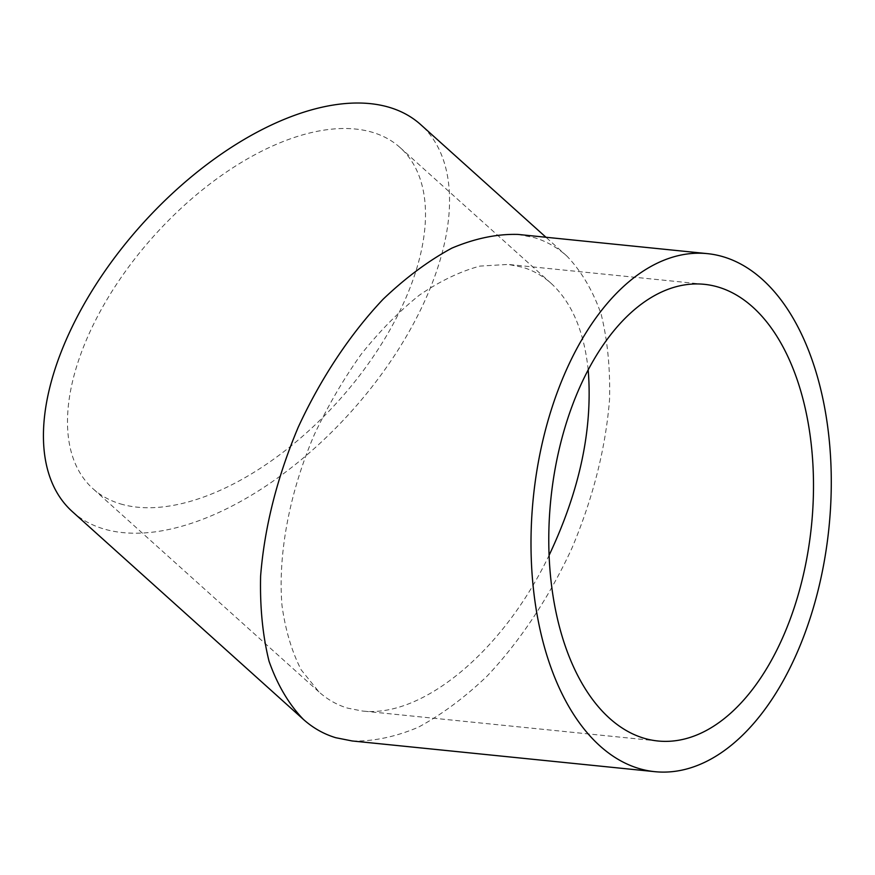 <?xml version="1.0" encoding="UTF-8"?>
<svg xmlns="http://www.w3.org/2000/svg" width="875" height="875" viewBox="0 0 875 875"><rect width="100%" height="100%" fill="white"/><g stroke="black" fill="none" stroke-linecap="round" stroke-linejoin="round"><path stroke-width="0.66" stroke-dasharray="4.38 3.28" d="M588.186 369.895C584.095 331.242 571.769 302.444 551.228 283.467C542.763 275.877 533.236 270.484 522.659 267.28L508.2 264.425L479.938 266.098C460.02 271.469 439.808 281.181 419.3 295.214C398.967 311.522 379.575 331.242 361.123 354.353C343.536 379.05 327.994 405.705 314.475 434.295C289.505 492.417 277.791 554.127 281.98 605.391C285.381 630.022 291.791 651.503 301.186 669.867L318.948 691.906C327.414 699.497 336.941 704.9 347.517 708.105L361.977 710.959C422.231 718.43 503.344 650.945 549.095 555.286M120.422 503.88A229.513 123.78 132 0 0 356.858 379.061A229.513 123.78 132 0 0 399.963 147.448A229.513 123.78 132 0 0 154.459 235.342A229.513 123.78 132 0 0 93.034 488.764A229.513 123.78 132 0 0 120.422 503.88M352.155 740.961C373.155 741.541 395.194 736.98 418.272 727.256C441.558 714.711 464.472 697.692 487.025 676.189C520.078 641.222 549.347 597.1 571.9 548.253C593.119 497.875 605.664 448.252 609.547 399.416C610.312 368.266 607.502 339.861 601.147 314.191C592.823 290.566 581.383 271.184 566.836 256.036C557.222 247.417 546.427 241.303 534.428 237.672L518.022 234.423M72.417 511.689A260.345 140.405 132 0 0 103.48 528.85A260.345 140.405 132 0 0 371.689 387.242A260.345 140.405 132 0 0 420.58 124.513M551.228 283.467L399.963 147.448M318.948 691.906L93.034 488.764M704.309 284.32L508.2 264.425M657.967 740.994L361.977 710.959M566.836 256.036L545.956 237.256"/><path stroke-width="1.31" d="M549.095 555.286C579.906 490.142 592.944 428.345 588.186 369.895M638.794 768.469A260.345 148.586 95.8 0 0 654.85 771.673A260.345 148.586 95.8 0 0 828.964 527.658A260.345 148.586 95.8 0 0 707.427 253.641A260.345 148.586 95.8 0 0 534.986 483.448A260.345 148.586 95.8 0 0 638.794 768.469M518.022 234.423C497.022 233.833 474.983 238.405 451.894 248.117C428.619 260.673 405.705 277.692 383.152 299.184C350.098 334.162 320.83 378.284 298.277 427.12C277.058 477.509 264.512 527.122 260.619 575.969C259.864 607.108 262.675 635.523 269.03 661.194C277.353 684.808 288.794 704.2 303.341 719.348C312.955 727.956 323.75 734.081 335.748 737.712L352.155 740.961L654.85 771.673M643.803 738.172A229.513 130.988 95.8 0 0 657.967 740.994A229.513 130.988 95.8 0 0 811.453 525.886A229.513 130.988 95.8 0 0 704.309 284.32A229.513 130.988 95.8 0 0 552.289 486.905A229.513 130.988 95.8 0 0 643.803 738.172M545.956 237.256L420.58 124.513A260.345 140.405 132 0 0 142.089 224.219A260.345 140.405 132 0 0 72.417 511.689L303.341 719.348M707.427 253.641L518.033 234.423"/></g></svg>
